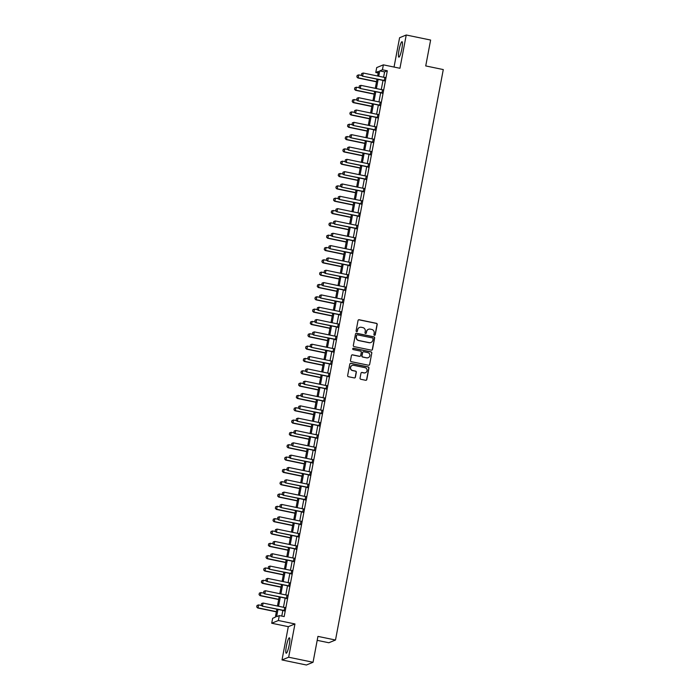<?xml version="1.0" encoding="UTF-8"?>
<svg xmlns="http://www.w3.org/2000/svg" width="700" height="700" viewBox="0 0 700 700"><rect width="100%" height="100%" fill="white"/><g stroke="black" fill="none" stroke-linecap="round" stroke-linejoin="round"><path stroke-width="1.05" d="M374.456 335.309A0.691 0.682 67.7 0 0 375.252 334.766L377.195 324.485A0.989 0.971 67.7 0 0 376.425 323.321L359.188 319.751A0.989 0.971 67.7 0 0 358.041 320.521L356.099 330.803A0.691 0.682 67.7 0 0 357.035 331.581A0.691 0.682 67.7 0 0 357.446 331.082L357.691 329.752A3.167 3.115 67.7 0 1 361.34 327.285L362.784 327.582A3.167 3.115 67.7 0 1 365.26 331.319L365.006 332.649A0.691 0.682 67.7 0 0 365.942 333.428A0.691 0.682 67.7 0 0 366.345 332.929L366.599 331.599A3.167 3.115 67.7 0 1 370.248 329.131L371.683 329.429A3.167 3.115 67.7 0 1 374.168 333.165L373.914 334.495A0.691 0.682 67.7 0 0 374.456 335.309M374.754 335.3A0.691 0.682 67.7 0 0 375.069 334.845L377.02 324.555A0.989 0.971 67.7 0 0 376.241 323.391L359.004 319.821A0.989 0.971 67.7 0 0 358.54 319.848M356.939 331.616A0.691 0.682 67.7 0 0 357.262 331.152L357.691 329.752M365.846 333.463A0.691 0.682 67.7 0 0 366.17 332.999L366.599 331.599M289.205 644.945A7.875 1.26 -78.3 0 0 289.406 637.814A7.875 1.26 -78.3 0 0 286.405 646.1A7.875 1.26 -78.3 0 0 286.213 653.231A7.875 1.26 -78.3 0 0 289.205 644.945M401.844 48.851A7.875 1.26 -78.3 0 0 402.036 41.72A7.875 1.26 -78.3 0 0 399.035 50.006A7.875 1.26 -78.3 0 0 398.842 57.137A7.875 1.26 -78.3 0 0 401.844 48.851M360.045 378.114A0.989 0.971 67.7 0 0 360.824 379.277L365.654 380.284A0.989 0.971 67.7 0 0 366.8 379.514L368.953 368.086A0.989 0.971 67.7 0 0 368.183 366.922L350.945 363.352A0.989 0.971 67.7 0 0 349.808 364.123L347.646 375.55A0.989 0.971 67.7 0 0 348.425 376.714L354.261 377.921A0.989 0.971 67.7 0 0 355.408 377.151L356.326 372.26A0.989 0.971 67.7 0 0 355.556 371.096L352.66 370.501A2.651 2.599 67.7 0 1 352.144 365.461A2.651 2.599 67.7 0 1 353.631 365.321L364.98 367.666A2.651 2.599 67.7 0 1 365.496 372.706A2.651 2.599 67.7 0 1 364 372.846L362.11 372.453A0.989 0.971 67.7 0 0 360.973 373.223L360.045 378.114M313.049 662.27L306.399 665L282.012 659.951L288.662 657.221L313.049 662.27L317.94 636.387L335.501 640.019L443.284 69.571L425.731 65.931L430.623 40.049L406.236 35L399.945 68.276L383.364 64.846L382.428 69.781L387.31 70.788L284.174 616.586L279.3 615.58L278.373 620.506L271.714 623.236L272.65 618.31L275.345 617.199L276.859 609.184M288.662 657.221L294.954 623.945L278.373 620.506M371.35 350.175A0.989 0.971 67.7 0 0 372.488 349.405L374.64 337.986A0.989 0.971 67.7 0 0 373.87 336.822L356.632 333.252A0.989 0.971 67.7 0 0 355.495 334.023L353.334 345.441A0.989 0.971 67.7 0 0 354.113 346.614L371.35 350.175M371.796 353.036L369.644 364.464A0.989 0.971 67.7 0 1 368.498 365.234L351.269 361.664A0.989 0.971 67.7 0 1 350.49 360.5L351.418 355.609A0.989 0.971 67.7 0 1 352.555 354.839L359.546 356.283A0.989 0.971 67.7 0 0 360.684 355.512L361.296 352.275A0.989 0.971 67.7 0 0 360.526 351.102L353.246 349.598A0.691 0.682 67.7 0 1 353.115 348.285A0.691 0.682 67.7 0 1 353.5 348.241L371.026 351.873A0.989 0.971 67.7 0 1 371.796 353.036L369.644 364.464M406.236 35L399.586 37.73L394.039 67.06M387.31 70.788L384.615 71.89L383.6 77.245M383.005 80.395L381.273 89.574M380.678 92.724L378.945 101.902M378.35 105.053L376.609 114.222M376.014 117.372L374.281 126.551M373.686 129.701L371.954 138.88M371.359 142.03L369.626 151.2M369.031 154.35L367.299 163.529M366.704 166.679L364.971 175.857M364.376 179.008L362.635 188.178M362.04 191.336L360.308 200.506M359.713 203.656L357.98 212.835M357.385 215.985L355.652 225.164M355.058 228.314L353.325 237.484M352.73 240.634L350.989 249.812M350.394 252.963L348.661 262.141M348.066 265.291L346.334 274.461M345.739 277.611L344.006 286.79M343.411 289.94L341.679 299.119M341.084 302.269L339.351 311.439M338.756 314.598L337.015 323.767M336.42 326.918L334.688 336.096M334.092 339.246L332.36 348.425M331.765 351.575L330.033 360.745M329.438 363.895L327.705 373.074M327.11 376.224L325.377 385.402M324.783 388.553L323.041 397.723M322.446 400.873L320.714 410.051M320.119 413.201L318.386 422.38M317.791 425.53L316.059 434.7M315.464 437.859L313.731 447.029M313.136 450.179L311.395 459.358M310.8 462.508L309.067 471.686M308.473 474.836L306.74 484.006M306.145 487.156L304.412 496.335M303.817 499.485L302.085 508.664M301.49 511.814L299.757 520.984M299.162 524.134L297.421 533.312M296.826 536.462L295.094 545.641M294.499 548.791L292.766 557.961M292.171 561.12L290.439 570.29M289.844 573.44L288.111 582.619M287.516 585.769L285.784 594.947M285.189 598.097L283.447 607.267M282.852 610.418L281.785 616.096M384.221 80.745L384.842 77.49M381.894 93.065L382.506 89.819M379.566 105.394L380.179 102.147M377.239 117.722L377.851 114.468M374.911 130.051L375.524 126.796M372.575 142.371L373.196 139.125M370.248 154.7L370.86 151.445M367.92 167.029L368.533 163.774M365.592 179.349L366.205 176.102M363.265 191.678L363.877 188.423M360.938 204.006L361.55 200.751M358.601 216.326L359.223 213.08M356.274 228.655L356.886 225.409M353.946 240.984L354.559 237.729M351.619 253.312L352.231 250.057M349.291 265.632L349.904 262.386M346.964 277.961L347.576 274.706M344.627 290.29L345.249 287.035M342.3 302.61L342.912 299.364M339.973 314.939L340.585 311.684M337.645 327.267L338.257 324.012M335.317 339.588L335.93 336.341M332.981 351.916L333.602 348.67M330.654 364.245L331.266 360.99M328.326 376.574L328.939 373.319M325.999 388.894L326.611 385.648M323.671 401.223L324.284 397.967M321.344 413.551L321.956 410.296M319.007 425.871L319.629 422.625M316.68 438.2L317.293 434.945M314.352 450.529L314.965 447.274M312.025 462.849L312.637 459.602M309.697 475.177L310.31 471.931M307.37 487.506L307.983 484.251M305.034 499.835L305.655 496.58M302.706 512.155L303.319 508.909M300.379 524.484L300.991 521.229M298.051 536.812L298.664 533.558M295.724 549.133L296.336 545.886M293.387 561.461L294.009 558.206M291.06 573.79L291.672 570.535M288.733 586.11L289.345 582.864M286.405 598.439L287.017 595.192M284.078 610.767L284.69 607.512M317.196 640.334L328.851 642.749L335.501 640.019M294.954 623.945L288.304 626.675L282.012 659.951M288.304 626.675L271.714 623.236M378.175 73.001L375.777 72.502L376.714 67.576L383.364 64.846M277.979 609.411L276.605 616.683L279.3 615.58M382.428 69.781L379.733 70.884L378.726 76.239M378.131 79.389L376.39 88.559M375.795 91.718L374.062 100.888M373.467 104.038L371.735 113.216M371.14 116.366L369.408 125.545M368.812 128.695L367.08 137.865M366.485 141.015L364.744 150.194M364.149 153.344L362.416 162.523M361.821 165.673L360.089 174.843M359.494 177.992L357.761 187.171M357.166 190.321L355.434 199.5M354.839 202.65L353.106 211.82M352.511 214.979L350.77 224.149M350.175 227.299L348.442 236.477M347.848 239.627L346.115 248.806M345.52 251.956L343.787 261.126M343.192 264.276L341.46 273.455M340.865 276.605L339.132 285.784M338.537 288.934L336.796 298.104M336.201 301.254L334.469 310.433M333.874 313.582L332.141 322.761M331.546 325.911L329.814 335.081M329.219 338.24L327.486 347.41M326.891 350.56L325.15 359.739M324.555 362.889L322.822 372.067M322.227 375.217L320.495 384.387M319.9 387.537L318.168 396.716M317.572 399.866L315.84 409.045M315.245 412.195L313.512 421.365M312.918 424.515L311.176 433.694M310.581 436.844L308.849 446.023M308.254 449.173L306.521 458.343M305.926 461.501L304.194 470.671M303.599 473.821L301.866 483M301.271 486.15L299.539 495.329M298.944 498.479L297.203 507.649M296.608 510.799L294.875 519.977M294.28 523.128L292.547 532.306M291.953 535.456L290.22 544.626M289.625 547.776L287.892 556.955M287.297 560.105L285.556 569.284M284.961 572.434L283.229 581.604M282.634 584.762L280.901 593.933M280.306 597.082L278.574 606.261M377.606 76.002L378.473 71.4L375.777 72.502M277.454 606.025L279.186 596.855M279.781 593.705L281.523 584.526M282.118 581.376L283.85 572.197M284.445 569.048L286.178 559.878M286.773 556.727L288.505 547.549M289.1 544.399L290.832 535.22M291.428 532.07L293.16 522.9M293.764 519.75L295.496 510.571M296.091 507.421L297.824 498.242M298.419 495.093L300.151 485.923M300.746 482.764L302.479 473.594M303.074 470.444L304.806 461.265M305.401 458.115L307.142 448.936M307.738 445.786L309.47 436.616M310.065 433.466L311.797 424.287M312.392 421.137L314.125 411.959M314.72 408.809L316.453 399.639M317.047 396.489L318.78 387.31M319.375 384.16L321.116 374.981M321.711 371.831L323.444 362.652M324.039 359.502L325.771 350.332M326.366 347.183L328.099 338.004M328.694 334.854L330.426 325.675M331.021 322.525L332.754 313.355M333.358 310.205L335.09 301.026M335.685 297.876L337.418 288.697M338.012 285.547L339.745 276.377M340.34 273.227L342.072 264.049M342.668 260.899L344.4 251.72M344.995 248.57L346.736 239.391M347.331 236.241L349.064 227.071M349.659 223.921L351.391 214.742M351.986 211.593L353.719 202.414M354.314 199.264L356.046 190.094M356.641 186.944L358.374 177.765M358.969 174.615L360.71 165.436M361.305 162.286L363.037 153.116M363.632 149.966L365.365 140.787M365.96 137.638L367.692 128.459M368.287 125.309L370.02 116.13M370.615 112.98L372.348 103.81M372.951 100.66L374.684 91.481M375.279 88.331L377.011 79.152M384.615 71.89L379.733 70.884M368.366 329.332A3.167 3.115 67.7 0 0 366.415 331.669M359.467 327.495A3.167 3.115 67.7 0 0 357.516 329.822M371.814 350.158A0.989 0.971 67.7 0 0 372.304 349.484L374.465 338.065A0.989 0.971 67.7 0 0 373.686 336.892L356.457 333.331A0.989 0.971 67.7 0 0 355.985 333.349M373.1 338.774A0.691 0.682 67.7 0 0 372.558 337.96L357.429 334.828A0.691 0.682 67.7 0 0 356.632 335.361L356.37 336.77A3.167 3.115 67.7 0 0 358.846 340.498L369.189 342.641A3.167 3.115 67.7 0 0 372.838 340.183L373.1 338.774M356.956 334.906A0.691 0.682 67.7 0 0 356.457 335.44L356.632 335.361M370.886 342.51A3.167 3.115 67.7 0 1 369.005 342.711L358.671 340.576A3.167 3.115 67.7 0 1 356.186 336.84L356.457 335.44M368.97 365.207A0.989 0.971 67.7 0 0 369.46 364.534M360.01 356.265A0.989 0.971 67.7 0 1 359.363 356.361L352.38 354.909A0.989 0.971 67.7 0 0 351.908 354.935M371.621 353.115A0.989 0.971 67.7 0 0 370.842 351.942L353.325 348.32A0.691 0.682 67.7 0 0 353.027 348.329M366.8 357.787A2.651 2.599 67.7 0 0 369.88 354.961A2.651 2.599 67.7 0 0 367.78 352.608L363.781 351.776A0.989 0.971 67.7 0 0 362.644 352.546L362.023 355.793A0.989 0.971 67.7 0 0 362.801 356.956L366.616 357.858A2.651 2.599 67.7 0 0 368.2 357.683M363.134 351.873A0.989 0.971 67.7 0 0 362.46 352.625L362.644 352.546M366.616 357.858L362.618 357.035A0.989 0.971 67.7 0 1 361.848 355.863L362.46 352.625M365.409 372.741A2.651 2.599 67.7 0 1 363.825 372.925L361.935 372.531A0.989 0.971 67.7 0 0 361.463 372.549M352.047 365.496A2.651 2.599 67.7 0 0 352.476 370.571L352.66 370.501M354.734 377.904A0.989 0.971 67.7 0 0 355.224 377.23L356.151 372.339A0.989 0.971 67.7 0 0 355.373 371.175L352.476 370.571M366.126 380.257A0.989 0.971 67.7 0 0 366.616 379.584L368.777 368.165A0.989 0.971 67.7 0 0 367.999 367.001L350.77 363.431A0.989 0.971 67.7 0 0 350.297 363.449M361.769 75.504L358.741 74.874L358.181 77.831L376.539 81.629M356.912 76.886L357.192 75.407L356.86 76.904L357.858 77.962L376.504 81.821M358.741 74.874L357.192 75.407M356.86 76.904L357.858 77.962M361.69 73.561L361.358 75.066L361.69 73.561L363.23 73.027L384.694 77.473A1.006 0.989 67.7 0 0 385 77.49L385.262 77.455M384.65 80.666L384.422 80.535A1.006 0.989 67.7 0 0 384.134 80.43L362.346 76.125L361.358 75.066M384.598 80.955L384.099 80.675A1.006 0.989 67.7 0 0 383.81 80.561L362.346 76.125M363.23 73.027L362.67 75.985L361.41 75.04M359.433 87.824L356.405 87.203L355.845 90.16L374.211 93.957M354.585 89.215L354.865 87.728L354.533 89.233L355.521 90.291L374.176 94.15M356.405 87.203L354.865 87.728M354.533 89.233L355.521 90.291M357.105 100.152L354.078 99.522L353.517 102.48L371.884 106.286M352.257 101.535L352.537 100.056L352.205 101.561L353.194 102.62L371.849 106.479M354.078 99.522L352.537 100.056M352.205 101.561L353.194 102.62M354.777 112.481L351.75 111.851L351.19 114.809L369.556 118.615M349.93 113.864L350.21 112.385L349.877 113.881L350.866 114.94L369.521 118.808M351.75 111.851L350.21 112.385M349.877 113.881L350.866 114.94M359.363 85.89L359.03 87.386L359.363 85.89L360.902 85.356L382.366 89.801A1.006 0.989 67.7 0 0 382.664 89.81L382.926 89.784M382.322 92.995L382.095 92.864A1.006 0.989 67.7 0 0 381.806 92.759L360.019 88.445L359.03 87.386M382.27 93.284L381.771 92.995A1.006 0.989 67.7 0 0 381.483 92.89L360.019 88.445M360.902 85.356L360.342 88.314L359.082 87.369M357.026 98.21L356.694 99.715L357.026 98.21L358.575 97.685L380.03 102.121A1.006 0.989 67.7 0 0 380.336 102.139L380.599 102.112M379.995 105.324L379.759 105.192A1.006 0.989 67.7 0 0 379.479 105.079L357.691 100.774L356.694 99.715M379.942 105.604L379.435 105.324A1.006 0.989 67.7 0 0 379.155 105.219L357.691 100.774M358.575 97.685L358.015 100.642L356.755 99.697M354.699 110.539L354.366 112.044L354.699 110.539L356.248 110.005L377.703 114.45A1.006 0.989 67.7 0 0 378.009 114.468L378.271 114.441M377.668 117.644L377.431 117.513A1.006 0.989 67.7 0 0 377.142 117.407L355.364 113.102L354.366 112.044M377.615 117.933L377.108 117.653A1.006 0.989 67.7 0 0 376.819 117.539L355.364 113.102M356.248 110.005L355.688 112.962L354.419 112.018M352.45 124.801L349.422 124.18L348.863 127.138L367.229 130.935M347.602 126.192L347.882 124.714L347.541 126.21L348.539 127.269L367.185 131.127M349.422 124.18L347.882 124.714M347.541 126.21L348.539 127.269M352.371 122.867L352.039 124.364L352.371 122.867L353.911 122.334L375.375 126.779A1.006 0.989 67.7 0 0 375.681 126.788L375.944 126.761M375.34 129.972L375.104 129.841A1.006 0.989 67.7 0 0 374.815 129.736L353.036 125.422L352.039 124.364M375.279 130.261L374.78 129.972A1.006 0.989 67.7 0 0 374.491 129.867L353.036 125.422M353.911 122.334L353.36 125.291L352.091 124.346M350.123 137.13L347.095 136.5L346.535 139.466L364.892 143.264M345.266 138.513L345.546 137.034L345.214 138.539L346.211 139.597L364.858 143.456M347.095 136.5L345.546 137.034M345.214 138.539L346.211 139.597M350.044 135.196L349.711 136.692L350.044 135.196L351.584 134.662L373.047 139.099A1.006 0.989 67.7 0 0 373.354 139.116L373.616 139.09M373.004 142.301L372.776 142.17A1.006 0.989 67.7 0 0 372.488 142.065L350.7 137.751L349.711 136.692M372.951 142.581L372.453 142.301A1.006 0.989 67.7 0 0 372.164 142.196L350.7 137.751M351.584 134.662L351.024 137.62L349.764 136.675M347.795 149.459L344.759 148.829L344.207 151.786L362.565 155.593M342.939 150.841L343.219 149.362L342.886 150.867L343.884 151.918L362.53 155.785M344.759 148.829L343.219 149.362M342.886 150.867L343.884 151.918M347.716 147.516L347.384 149.021L347.716 147.516L349.256 146.982L370.72 151.428A1.006 0.989 67.7 0 0 371.026 151.445L371.289 151.419M370.676 154.63L370.449 154.499A1.006 0.989 67.7 0 0 370.16 154.385L348.373 150.08L347.384 149.021M370.624 154.91L370.125 154.63A1.006 0.989 67.7 0 0 369.836 154.516L348.373 150.08M349.256 146.982L348.696 149.949L347.436 148.995M345.459 161.787L342.431 161.157L341.871 164.115L360.238 167.912M340.611 163.17L340.891 161.691L340.559 163.188L341.547 164.246L360.203 168.105M342.431 161.157L340.891 161.691M340.559 163.188L341.547 164.246M345.389 159.845L345.056 161.35L345.389 159.845L346.929 159.311L368.392 163.756A1.006 0.989 67.7 0 0 368.69 163.774L368.953 163.739M368.349 166.95L368.113 166.819A1.006 0.989 67.7 0 0 367.832 166.714L346.045 162.4L345.056 161.35M368.296 167.239L367.789 166.95A1.006 0.989 67.7 0 0 367.509 166.845L346.045 162.4M346.929 159.311L346.369 162.269L345.109 161.324M343.131 174.107L340.104 173.486L339.544 176.444L357.91 180.241M338.284 175.49L338.564 174.011L338.231 175.516L339.22 176.575L357.875 180.434M340.104 173.486L338.564 174.011M338.231 175.516L339.22 176.575M343.053 172.174L342.72 173.67L343.053 172.174L344.601 171.64L366.056 176.085A1.006 0.989 67.7 0 0 366.363 176.094L366.625 176.067M366.021 179.279L365.785 179.148A1.006 0.989 67.7 0 0 365.496 179.043L343.717 174.729L342.72 173.67M365.969 179.559L365.461 179.279A1.006 0.989 67.7 0 0 365.181 179.174L343.717 174.729M344.601 171.64L344.041 174.597L342.773 173.653M340.804 186.436L337.776 185.806L337.216 188.764L355.582 192.57M335.956 187.819L336.236 186.34L335.904 187.845L336.892 188.904L355.547 192.763M337.776 185.806L336.236 186.34M335.904 187.845L336.892 188.904M340.725 184.494L340.392 185.999L340.725 184.494L342.274 183.969L363.729 188.405A1.006 0.989 67.7 0 0 364.035 188.423L364.297 188.396M363.694 191.607L363.457 191.476A1.006 0.989 67.7 0 0 363.169 191.362L341.39 187.058L340.392 185.999M363.641 191.888L363.134 191.607A1.006 0.989 67.7 0 0 362.845 191.502L341.39 187.058M342.274 183.969L341.714 186.926L340.445 185.972M338.476 198.765L335.449 198.135L334.889 201.093L353.255 204.899M333.629 200.148L333.9 198.669L333.567 200.165L334.565 201.224L353.211 205.082M335.449 198.135L333.9 198.669M333.567 200.165L334.565 201.224M338.398 196.822L338.065 198.327L338.398 196.822L339.938 196.289L361.401 200.734A1.006 0.989 67.7 0 0 361.707 200.751L361.97 200.716M361.366 203.928L361.13 203.796A1.006 0.989 67.7 0 0 360.841 203.691L339.062 199.386L338.065 198.327M361.305 204.216L360.806 203.936A1.006 0.989 67.7 0 0 360.517 203.822L339.062 199.386M339.938 196.289L339.386 199.246L338.118 198.301M336.149 211.085L333.121 210.464L332.561 213.421L350.919 217.219M331.293 212.476L331.572 210.989L331.24 212.494L332.238 213.553L350.884 217.411M333.121 210.464L331.572 210.989M331.24 212.494L332.238 213.553M336.07 209.151L335.738 210.648L336.07 209.151L337.61 208.617L359.074 213.062A1.006 0.989 67.7 0 0 359.38 213.071L359.642 213.045M359.03 216.256L358.803 216.125A1.006 0.989 67.7 0 0 358.514 216.02L336.726 211.706L335.738 210.648M358.977 216.545L358.479 216.256A1.006 0.989 67.7 0 0 358.19 216.151L336.726 211.706M337.61 208.617L337.05 211.575L335.79 210.63M333.821 223.414L330.785 222.784L330.234 225.741L348.591 229.547M328.965 224.796L329.245 223.317L328.912 224.822L329.91 225.881L348.556 229.74M330.785 222.784L329.245 223.317M328.912 224.822L329.91 225.881M333.743 221.48L333.41 222.976L333.743 221.48L335.283 220.946L356.746 225.382A1.006 0.989 67.7 0 0 357.044 225.4L357.315 225.374M356.703 228.585L356.475 228.454A1.006 0.989 67.7 0 0 356.186 228.34L334.399 224.035L333.41 222.976M356.65 228.865L356.151 228.585A1.006 0.989 67.7 0 0 355.863 228.48L334.399 224.035M335.283 220.946L334.723 223.904L333.463 222.959M331.485 235.743L328.457 235.112L327.898 238.07L346.264 241.876M326.637 237.125L326.918 235.646L326.585 237.142L327.574 238.201L346.229 242.069M328.457 235.112L326.918 235.646M326.585 237.142L327.574 238.201M331.415 233.8L331.074 235.305L331.415 233.8L332.955 233.266L354.41 237.711A1.006 0.989 67.7 0 0 354.716 237.729L354.979 237.703M354.375 240.905L354.139 240.774A1.006 0.989 67.7 0 0 353.859 240.669L332.071 236.364L331.074 235.305M354.322 241.194L353.815 240.914A1.006 0.989 67.7 0 0 353.535 240.8L332.071 236.364M332.955 233.266L332.395 236.224L331.135 235.279M329.158 248.062L326.13 247.441L325.57 250.399L343.936 254.196M324.31 249.454L324.59 247.975L324.257 249.471L325.246 250.53L343.901 254.389M326.13 247.441L324.59 247.975M324.257 249.471L325.246 250.53M329.079 246.129L328.746 247.625L329.079 246.129L330.627 245.595L352.082 250.04A1.006 0.989 67.7 0 0 352.389 250.049L352.651 250.023M352.047 253.234L351.811 253.102A1.006 0.989 67.7 0 0 351.523 252.998L329.744 248.684L328.746 247.625M351.995 253.523L351.488 253.234A1.006 0.989 67.7 0 0 351.199 253.129L329.744 248.684M330.627 245.595L330.067 248.553L328.799 247.608M326.83 260.391L323.803 259.761L323.243 262.727L341.609 266.525M321.983 261.774L322.262 260.295L321.921 261.8L322.919 262.859L341.574 266.717M323.803 259.761L322.262 260.295M321.921 261.8L322.919 262.859M326.751 258.457L326.419 259.954L326.751 258.457L328.3 257.924L349.755 262.369A1.006 0.989 67.7 0 0 350.061 262.377L350.324 262.351M349.72 265.562L349.484 265.431A1.006 0.989 67.7 0 0 349.195 265.326L327.416 261.012L326.419 259.954M349.668 265.842L349.16 265.562A1.006 0.989 67.7 0 0 348.871 265.457L327.416 261.012M328.3 257.924L327.74 260.881L326.471 259.936M324.502 272.72L321.475 272.09L320.915 275.047L339.281 278.854M319.646 274.102L319.926 272.624L319.594 274.129L320.591 275.179L339.238 279.046M321.475 272.09L319.926 272.624M319.594 274.129L320.591 275.179M324.424 270.777L324.091 272.283L324.424 270.777L325.964 270.244L347.428 274.689A1.006 0.989 67.7 0 0 347.734 274.706L347.996 274.68M347.384 277.891L347.156 277.76A1.006 0.989 67.7 0 0 346.868 277.646L325.08 273.341L324.091 272.283M347.331 278.171L346.832 277.891A1.006 0.989 67.7 0 0 346.544 277.777L325.08 273.341M325.964 270.244L325.404 273.21L324.144 272.256M322.175 285.049L319.148 284.419L318.588 287.376L336.945 291.174M317.319 286.431L317.599 284.953L317.266 286.449L318.264 287.507L336.91 291.366M319.148 284.419L317.599 284.953M317.266 286.449L318.264 287.507M322.096 283.106L321.764 284.611L322.096 283.106L323.636 282.572L345.1 287.017A1.006 0.989 67.7 0 0 345.406 287.035L345.669 287M345.056 290.211L344.829 290.08A1.006 0.989 67.7 0 0 344.54 289.975L322.752 285.661L321.764 284.611M345.004 290.5L344.505 290.211A1.006 0.989 67.7 0 0 344.216 290.106L322.752 285.661M323.636 282.572L323.076 285.53L321.816 284.585M319.839 297.369L316.811 296.748L316.251 299.705L334.618 303.502M314.991 298.751L315.271 297.273L314.939 298.777L315.928 299.836L334.582 303.695M316.811 296.748L315.271 297.273M314.939 298.777L315.928 299.836M319.769 295.435L319.436 296.931L319.769 295.435L321.309 294.901L342.773 299.346A1.006 0.989 67.7 0 0 343.07 299.355L343.332 299.329M342.729 302.54L342.501 302.409A1.006 0.989 67.7 0 0 342.213 302.304L320.425 297.99L319.436 296.931M342.676 302.82L342.178 302.54A1.006 0.989 67.7 0 0 341.889 302.435L320.425 297.99M321.309 294.901L320.749 297.859L319.489 296.914M317.511 309.697L314.484 309.067L313.924 312.025L332.29 315.831M312.664 311.08L312.944 309.601L312.611 311.106L313.6 312.165L332.255 316.024M314.484 309.067L312.944 309.601M312.611 311.106L313.6 312.165M317.433 307.755L317.1 309.26L317.433 307.755L318.981 307.23L340.436 311.666A1.006 0.989 67.7 0 0 340.743 311.684L341.005 311.658M340.401 314.869L340.165 314.738A1.006 0.989 67.7 0 0 339.885 314.624L318.098 310.319L317.1 309.26M340.349 315.149L339.841 314.869A1.006 0.989 67.7 0 0 339.561 314.764L318.098 310.319M318.981 307.23L318.421 310.188L317.161 309.234M315.184 322.026L312.156 321.396L311.596 324.354L329.963 328.16M310.336 323.409L310.616 321.93L310.284 323.426L311.273 324.485L329.928 328.344M312.156 321.396L310.616 321.93M310.284 323.426L311.273 324.485M315.105 320.084L314.773 321.589L315.105 320.084L316.654 319.55L338.109 323.995A1.006 0.989 67.7 0 0 338.415 324.012L338.678 323.977M338.074 327.189L337.838 327.058A1.006 0.989 67.7 0 0 337.549 326.953L315.77 322.648L314.773 321.589M338.021 327.477L337.514 327.197A1.006 0.989 67.7 0 0 337.225 327.084L315.77 322.648M316.654 319.55L316.094 322.507L314.825 321.562M312.856 334.346L309.829 333.725L309.269 336.683L327.635 340.48M308.009 335.738L308.289 334.25L307.947 335.755L308.945 336.814L327.591 340.672M309.829 333.725L308.289 334.25M307.947 335.755L308.945 336.814M312.777 332.412L312.445 333.909L312.777 332.412L314.317 331.879L335.781 336.324A1.006 0.989 67.7 0 0 336.088 336.332L336.35 336.306M335.746 339.517L335.51 339.386A1.006 0.989 67.7 0 0 335.221 339.281L313.442 334.967L312.445 333.909M335.685 339.806L335.186 339.517A1.006 0.989 67.7 0 0 334.898 339.412L313.442 334.967M314.317 331.879L313.766 334.836L312.498 333.891M310.529 346.675L307.501 346.045L306.941 349.002L325.299 352.809M305.672 348.058L305.953 346.579L305.62 348.084L306.618 349.142L325.264 353.001M307.501 346.045L305.953 346.579M305.62 348.084L306.618 349.142M310.45 344.741L310.118 346.238L310.45 344.741L311.99 344.207L333.454 348.644A1.006 0.989 67.7 0 0 333.76 348.661L334.023 348.635M333.41 351.846L333.183 351.715A1.006 0.989 67.7 0 0 332.894 351.601L311.106 347.296L310.118 346.238M333.358 352.126L332.859 351.846A1.006 0.989 67.7 0 0 332.57 351.741L311.106 347.296M311.99 344.207L311.43 347.165L310.17 346.22M308.201 359.004L305.165 358.374L304.614 361.331L322.971 365.137M303.345 360.386L303.625 358.908L303.293 360.404L304.29 361.463L322.936 365.33M305.165 358.374L303.625 358.908M303.293 360.404L304.29 361.463M308.123 357.061L307.79 358.566L308.123 357.061L309.662 356.527L331.126 360.973A1.006 0.989 67.7 0 0 331.433 360.99L331.695 360.964M331.082 364.166L330.855 364.035A1.006 0.989 67.7 0 0 330.566 363.93L308.779 359.625L307.79 358.566M331.03 364.455L330.531 364.175A1.006 0.989 67.7 0 0 330.243 364.061L308.779 359.625M309.662 356.527L309.102 359.485L307.842 358.54M305.865 371.324L302.838 370.703L302.277 373.66L320.644 377.457M301.017 372.715L301.297 371.236L300.965 372.733L301.954 373.791L320.609 377.65M302.838 370.703L301.297 371.236M300.965 372.733L301.954 373.791M305.795 369.39L305.454 370.886L305.795 369.39L307.335 368.856L328.799 373.301A1.006 0.989 67.7 0 0 329.096 373.319L329.359 373.284M328.755 376.495L328.519 376.364A1.006 0.989 67.7 0 0 328.239 376.259L306.451 371.945L305.454 370.886M328.703 376.784L328.195 376.495A1.006 0.989 67.7 0 0 327.915 376.39L306.451 371.945M307.335 368.856L306.775 371.814L305.515 370.869M303.537 383.652L300.51 383.023L299.95 385.989L318.316 389.786M298.69 385.035L298.97 383.556L298.637 385.061L299.626 386.12L318.281 389.979M300.51 383.023L298.97 383.556M298.637 385.061L299.626 386.12M303.459 381.719L303.126 383.215L303.459 381.719L305.007 381.185L326.463 385.63A1.006 0.989 67.7 0 0 326.769 385.639L327.031 385.613M326.428 388.824L326.191 388.692A1.006 0.989 67.7 0 0 325.902 388.588L304.124 384.274L303.126 383.215M326.375 389.104L325.868 388.824A1.006 0.989 67.7 0 0 325.588 388.719L304.124 384.274M305.007 381.185L304.447 384.142L303.179 383.197M301.21 395.981L298.183 395.351L297.623 398.309L315.989 402.115M296.363 397.364L296.642 395.885L296.31 397.39L297.299 398.44L315.954 402.308M298.183 395.351L296.642 395.885M296.31 397.39L297.299 398.44M301.131 394.039L300.799 395.544L301.131 394.039L302.68 393.505L324.135 397.95A1.006 0.989 67.7 0 0 324.441 397.967L324.704 397.941M324.1 401.152L323.864 401.021A1.006 0.989 67.7 0 0 323.575 400.908L301.796 396.602L300.799 395.544M324.047 401.433L323.54 401.152A1.006 0.989 67.7 0 0 323.251 401.039L301.796 396.602M302.68 393.505L302.12 396.471L300.851 395.517M298.882 408.31L295.855 407.68L295.295 410.637L313.661 414.435M294.035 409.692L294.306 408.214L293.974 409.71L294.971 410.769L313.618 414.627M295.855 407.68L294.306 408.214M293.974 409.71L294.971 410.769M298.804 406.368L298.471 407.873L298.804 406.368L300.344 405.834L321.808 410.279A1.006 0.989 67.7 0 0 322.114 410.296L322.376 410.261M321.773 413.473L321.536 413.341A1.006 0.989 67.7 0 0 321.248 413.236L299.469 408.922L298.471 407.873M321.711 413.761L321.213 413.473A1.006 0.989 67.7 0 0 320.924 413.368L299.469 408.922M300.344 405.834L299.784 408.791L298.524 407.846M296.555 420.63L293.527 420.009L292.967 422.966L311.325 426.764M291.699 422.012L291.979 420.534L291.646 422.039L292.644 423.098L311.29 426.956M293.527 420.009L291.979 420.534M291.646 422.039L292.644 423.098M296.476 418.696L296.144 420.192L296.476 418.696L298.016 418.162L319.48 422.608A1.006 0.989 67.7 0 0 319.786 422.616L320.049 422.59M319.436 425.801L319.209 425.67A1.006 0.989 67.7 0 0 318.92 425.565L297.132 421.251L296.144 420.192M319.384 426.081L318.885 425.801A1.006 0.989 67.7 0 0 318.596 425.696L297.132 421.251M298.016 418.162L297.456 421.12L296.196 420.175M294.227 432.959L291.191 432.329L290.64 435.286L308.998 439.092M289.371 434.341L289.651 432.863L289.319 434.368L290.316 435.426L308.963 439.285M291.191 432.329L289.651 432.863M289.319 434.368L290.316 435.426M294.149 431.016L293.816 432.521L294.149 431.016L295.689 430.491L317.152 434.928A1.006 0.989 67.7 0 0 317.45 434.945L317.721 434.919M317.109 438.13L316.881 437.999A1.006 0.989 67.7 0 0 316.592 437.885L294.805 433.58L293.816 432.521M317.056 438.41L316.558 438.13A1.006 0.989 67.7 0 0 316.269 438.025L294.805 433.58M295.689 430.491L295.129 433.449L293.869 432.495M291.891 445.287L288.864 444.658L288.304 447.615L306.67 451.421M287.044 446.67L287.324 445.191L286.991 446.688L287.98 447.746L306.635 451.605M288.864 444.658L287.324 445.191M286.991 446.688L287.98 447.746M291.821 443.345L291.48 444.85L291.821 443.345L293.361 442.811L314.816 447.256A1.006 0.989 67.7 0 0 315.123 447.274L315.385 447.239M314.781 450.45L314.545 450.319A1.006 0.989 67.7 0 0 314.265 450.214L292.477 445.909L291.48 444.85M314.729 450.739L314.221 450.459A1.006 0.989 67.7 0 0 313.941 450.345L292.477 445.909M293.361 442.811L292.801 445.769L291.541 444.824M289.564 457.608L286.536 456.986L285.976 459.944L304.342 463.741M284.716 458.999L284.996 457.52L284.664 459.016L285.652 460.075L304.308 463.934M286.536 456.986L284.996 457.52M284.664 459.016L285.652 460.075M289.485 455.674L289.152 457.17L289.485 455.674L291.034 455.14L312.489 459.585A1.006 0.989 67.7 0 0 312.795 459.594L313.058 459.567M312.454 462.779L312.217 462.648A1.006 0.989 67.7 0 0 311.929 462.543L290.15 458.229L289.152 457.17M312.401 463.067L311.894 462.779A1.006 0.989 67.7 0 0 311.605 462.674L290.15 458.229M291.034 455.14L290.474 458.097L289.205 457.153M287.236 469.936L284.209 469.306L283.649 472.264L302.015 476.07M282.389 471.319L282.669 469.84L282.328 471.345L283.325 472.404L301.98 476.262M284.209 469.306L282.669 469.84M282.328 471.345L283.325 472.404M287.158 468.002L286.825 469.499L287.158 468.002L288.697 467.469L310.161 471.905A1.006 0.989 67.7 0 0 310.467 471.923L310.73 471.896M310.126 475.108L309.89 474.976A1.006 0.989 67.7 0 0 309.601 474.863L287.822 470.558L286.825 469.499M310.074 475.387L309.566 475.108A1.006 0.989 67.7 0 0 309.277 475.002L287.822 470.558M288.697 467.469L288.146 470.426L286.877 469.481M284.909 482.265L281.881 481.635L281.321 484.593L299.688 488.399M280.053 483.648L280.332 482.169L280 483.665L280.998 484.724L299.644 488.591M281.881 481.635L280.332 482.169M280 483.665L280.998 484.724M284.83 480.323L284.498 481.827L284.83 480.323L286.37 479.789L307.834 484.234A1.006 0.989 67.7 0 0 308.14 484.251L308.402 484.225M307.79 487.427L307.562 487.296A1.006 0.989 67.7 0 0 307.274 487.191L285.486 482.886L284.498 481.827M307.738 487.716L307.239 487.436A1.006 0.989 67.7 0 0 306.95 487.323L285.486 482.886M286.37 479.789L285.81 482.746L284.55 481.801M282.581 494.585L279.554 493.964L278.994 496.921L297.351 500.719M277.725 495.976L278.005 494.498L277.672 495.994L278.67 497.052L297.316 500.911M279.554 493.964L278.005 494.498M277.672 495.994L278.67 497.052M282.502 492.651L282.17 494.148L282.502 492.651L284.043 492.117L305.506 496.562A1.006 0.989 67.7 0 0 305.812 496.58L306.075 496.545M305.463 499.756L305.235 499.625A1.006 0.989 67.7 0 0 304.946 499.52L283.159 495.206L282.17 494.148M305.41 500.045L304.911 499.756A1.006 0.989 67.7 0 0 304.623 499.651L283.159 495.206M284.043 492.117L283.483 495.075L282.223 494.13M280.245 506.914L277.217 506.284L276.658 509.25L295.024 513.048M275.398 508.296L275.678 506.817L275.345 508.323L276.334 509.381L294.989 513.24M277.217 506.284L275.678 506.817M275.345 508.323L276.334 509.381M280.175 504.98L279.842 506.476L280.175 504.98L281.715 504.446L303.179 508.891A1.006 0.989 67.7 0 0 303.476 508.9L303.739 508.874M303.135 512.085L302.899 511.954A1.006 0.989 67.7 0 0 302.619 511.849L280.831 507.535L279.842 506.476M303.082 512.365L302.584 512.085A1.006 0.989 67.7 0 0 302.295 511.98L280.831 507.535M281.715 504.446L281.155 507.404L279.895 506.459M277.918 519.242L274.89 518.613L274.33 521.57L292.696 525.376M273.07 520.625L273.35 519.146L273.017 520.651L274.006 521.701L292.661 525.569M274.89 518.613L273.35 519.146M273.017 520.651L274.006 521.701M277.839 517.3L277.506 518.805L277.839 517.3L279.387 516.766L300.842 521.211A1.006 0.989 67.7 0 0 301.149 521.229L301.411 521.202M300.808 524.414L300.571 524.282A1.006 0.989 67.7 0 0 300.291 524.169L278.504 519.864L277.506 518.805M300.755 524.694L300.248 524.414A1.006 0.989 67.7 0 0 299.967 524.3L278.504 519.864M279.387 516.766L278.828 519.733L277.567 518.779M275.59 531.571L272.562 530.941L272.002 533.899L290.369 537.696M270.743 532.954L271.023 531.475L270.69 532.971L271.679 534.03L290.334 537.889M272.562 530.941L271.023 531.475M270.69 532.971L271.679 534.03M275.511 529.629L275.179 531.134L275.511 529.629L277.06 529.095L298.515 533.54A1.006 0.989 67.7 0 0 298.821 533.558L299.084 533.523M298.48 536.734L298.244 536.602A1.006 0.989 67.7 0 0 297.955 536.497L276.176 532.184L275.179 531.134M298.428 537.023L297.92 536.734A1.006 0.989 67.7 0 0 297.631 536.629L276.176 532.184M277.06 529.095L276.5 532.053L275.231 531.108M273.262 543.891L270.235 543.27L269.675 546.227L288.041 550.025M268.415 545.274L268.695 543.795L268.354 545.3L269.351 546.359L287.998 550.218M270.235 543.27L268.695 543.795M268.354 545.3L269.351 546.359M273.184 541.957L272.851 543.454L273.184 541.957L274.724 541.424L296.188 545.869A1.006 0.989 67.7 0 0 296.494 545.878L296.756 545.851M296.152 549.062L295.916 548.931A1.006 0.989 67.7 0 0 295.627 548.826L273.849 544.512L272.851 543.454M296.091 549.343L295.592 549.062A1.006 0.989 67.7 0 0 295.304 548.957L273.849 544.512M274.724 541.424L274.172 544.381L272.904 543.436M270.935 556.22L267.908 555.59L267.348 558.548L285.705 562.354M266.079 557.602L266.359 556.124L266.026 557.629L267.024 558.688L285.67 562.546M267.908 555.59L266.359 556.124M266.026 557.629L267.024 558.688M270.856 554.278L270.524 555.782L270.856 554.278L272.396 553.753L293.86 558.189A1.006 0.989 67.7 0 0 294.166 558.206L294.429 558.18M293.816 561.391L293.589 561.26A1.006 0.989 67.7 0 0 293.3 561.146L271.512 556.841L270.524 555.782M293.764 561.671L293.265 561.391A1.006 0.989 67.7 0 0 292.976 561.286L271.512 556.841M272.396 553.753L271.836 556.71L270.576 555.756M268.608 568.549L265.571 567.919L265.02 570.876L283.377 574.683M263.751 569.931L264.031 568.452L263.699 569.949L264.696 571.008L283.342 574.866M265.571 567.919L264.031 568.452M263.699 569.949L264.696 571.008M268.529 566.606L268.196 568.111L268.529 566.606L270.069 566.072L291.533 570.517A1.006 0.989 67.7 0 0 291.839 570.535L292.101 570.5M291.489 573.711L291.261 573.58A1.006 0.989 67.7 0 0 290.973 573.475L269.185 569.17L268.196 568.111M291.436 574L290.938 573.72A1.006 0.989 67.7 0 0 290.649 573.606L269.185 569.17M270.069 566.072L269.509 569.03L268.249 568.085M266.271 580.869L263.244 580.247L262.684 583.205L281.05 587.003M261.424 582.26L261.704 580.781L261.371 582.278L262.36 583.336L281.015 587.195M263.244 580.247L261.704 580.781M261.371 582.278L262.36 583.336M266.201 578.935L265.86 580.431L266.201 578.935L267.741 578.401L289.205 582.846A1.006 0.989 67.7 0 0 289.502 582.855L289.765 582.829M289.161 586.04L288.925 585.909A1.006 0.989 67.7 0 0 288.645 585.804L266.858 581.49L265.86 580.431M289.109 586.329L288.601 586.04A1.006 0.989 67.7 0 0 288.321 585.935L266.858 581.49M267.741 578.401L267.181 581.359L265.921 580.414M263.944 593.197L260.916 592.567L260.356 595.525L278.723 599.331M259.096 594.58L259.376 593.101L259.044 594.606L260.033 595.665L278.688 599.524M260.916 592.567L259.376 593.101M259.044 594.606L260.033 595.665M263.865 591.264L263.533 592.76L263.865 591.264L265.414 590.73L286.869 595.166A1.006 0.989 67.7 0 0 287.175 595.184L287.438 595.157M286.834 598.369L286.598 598.238A1.006 0.989 67.7 0 0 286.309 598.133L264.53 593.819L263.533 592.76M286.781 598.649L286.274 598.369A1.006 0.989 67.7 0 0 285.994 598.264L264.53 593.819M265.414 590.73L264.854 593.688L263.585 592.742M261.616 605.526L258.589 604.896L258.029 607.854L276.395 611.66M256.769 606.909L257.049 605.43L256.716 606.926L257.705 607.985L276.36 611.852M258.589 604.896L257.049 605.43M256.716 606.926L257.705 607.985M261.537 603.584L261.205 605.089L261.537 603.584L263.086 603.05L284.541 607.495A1.006 0.989 67.7 0 0 284.848 607.512L285.11 607.486M284.506 610.689L284.27 610.558A1.006 0.989 67.7 0 0 283.981 610.452L262.203 606.148L261.205 605.089M284.454 610.977L283.946 610.697A1.006 0.989 67.7 0 0 283.658 610.584L262.203 606.148M263.086 603.05L262.526 606.008L261.257 605.062"/></g></svg>
